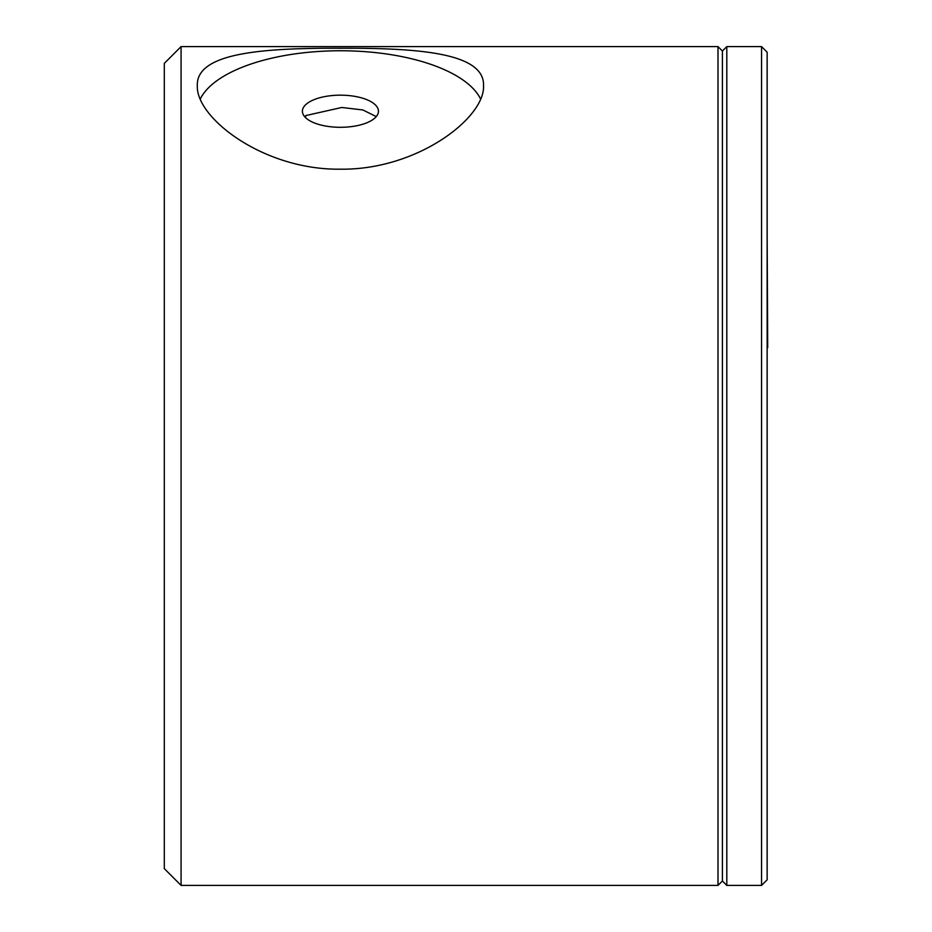 <?xml version="1.0" encoding="UTF-8"?>
<svg xmlns="http://www.w3.org/2000/svg" width="932" height="932" viewBox="0 0 932 932"><rect width="100%" height="100%" fill="white"/><g stroke="black" fill="none" stroke-linecap="round" stroke-linejoin="round"><path stroke-width="1.4" d="M726.809 466L726.809 885.4L761.549 885.4L761.549 46.6L726.809 46.6L726.809 466M761.549 46.6L767.141 52.192L767.141 879.808L761.549 885.4M726.809 46.6L722.405 51.004L722.405 880.996L726.809 885.4M164.3 868.624L164.3 63.376L181.076 46.6L181.076 885.4L164.3 868.624M722.405 880.996L718.001 885.4L718.001 46.6L181.076 46.6M340.425 48.231C263.278 48.01 195.825 52.542 197.328 85.895C195.918 117.758 263.372 170.195 340.366 169.181C417.501 170.218 484.99 117.723 483.533 85.895C485.001 52.518 417.478 48.01 340.425 48.231M480.586 99.013A143.097 60.475 0 0 0 340.425 50.759A143.097 60.475 0 0 0 200.275 99.013M378.45 111.234A38.026 16.065 0 0 0 340.425 95.169A38.026 16.065 0 0 0 302.399 111.234A38.026 16.065 0 0 0 340.425 127.3A38.026 16.065 0 0 0 378.45 111.234M305.649 117.723L305.649 115.603L341.834 107.471L362.944 109.976L376.26 116.617M767.141 237.567L767.7 347.729M767.141 757.623L767.141 867.785M718.001 885.4L181.076 885.4M722.405 51.004L718.001 46.6"/></g></svg>
